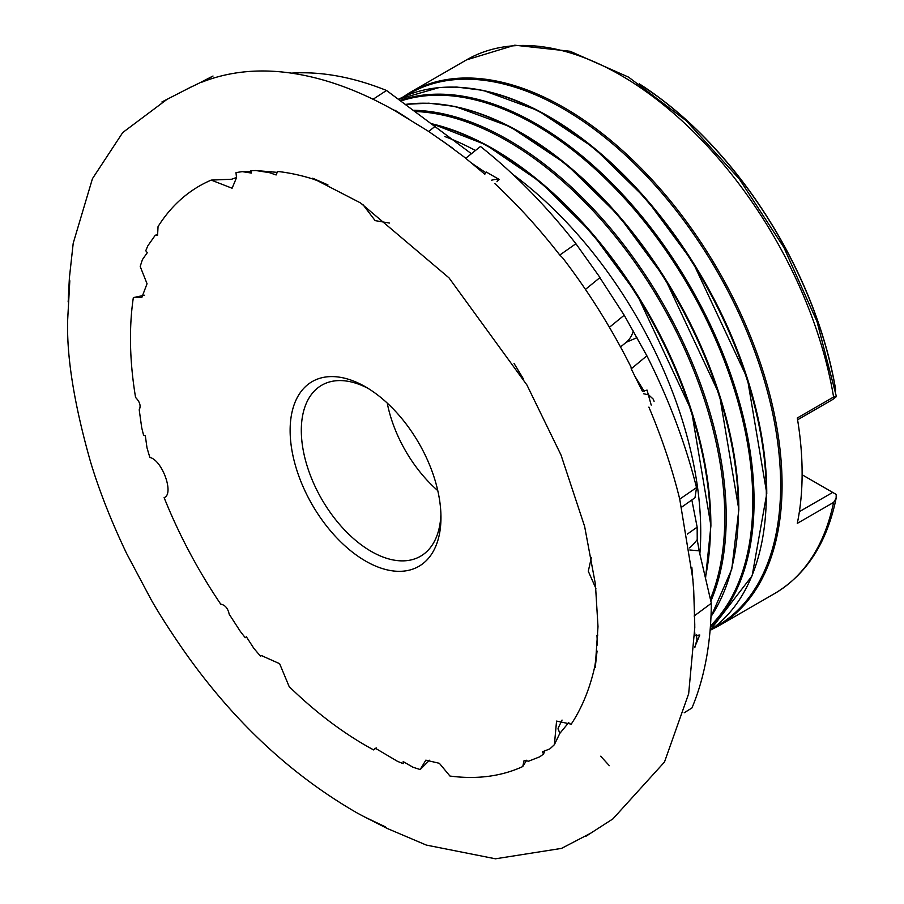 <?xml version="1.0" encoding="UTF-8"?>
<svg xmlns="http://www.w3.org/2000/svg" width="904" height="904" viewBox="0 0 904 904"><rect width="100%" height="100%" fill="white"/><g stroke="black" fill="none" stroke-linecap="round" stroke-linejoin="round"><path stroke-width="1.36" d="M246.543 637.037L245.233 637.693A332.457 191.942 60 0 1 240.272 631.32L229.187 614.178C227.91 608.29 225.096 604.957 220.723 604.154A332.457 191.942 60 0 1 164.121 497.629C174.449 494.251 162.392 460.238 149.872 457.435A332.457 191.942 60 0 1 146.99 447.751L145.318 435.796L143.566 435.14A332.457 191.942 60 0 1 141.713 427.694L139.205 409.794C141.103 405.998 139.894 401.896 135.577 397.477A332.457 191.942 60 0 1 130.47 338.232A332.457 191.942 60 0 1 133.34 297.597L144.561 295.235M262.047 655.423L260.454 656.089A332.457 191.942 60 0 1 253.775 648.236L246.374 636.789L245.233 637.693M404.337 762.241L403.195 763.643A332.457 191.942 60 0 1 397.444 761.304L375.205 748.162L373.634 749.913A332.457 191.942 60 0 1 289.156 686.577L279.63 663.694L261.516 655.603L260.454 656.089M373.634 749.913L376.301 747.924M429.49 760.253L420.202 769.519A332.457 191.942 60 0 1 412.857 767.168L403.195 761.586L403.195 763.643M544.965 750.376L543.553 754.038A332.457 191.942 60 0 1 539.688 756.84L528.603 761.191L524.105 760.445L522.761 766.547A332.457 191.942 60 0 1 449.943 776.039L439.367 763.304L425.829 760.162L420.202 769.519M522.761 766.547L526.659 760.241M562.051 720.07L558.062 728.296L559.768 733.46L554.389 744.659A332.457 191.942 60 0 1 549.813 748.907L542.411 751.8L543.553 754.038M559.768 733.46L568.785 722.488M277.539 172.393L255.922 170.54L269.516 172.675L276.127 174.969L277.596 171.444A332.457 191.942 60 0 1 313.711 179.263L327.937 184.902L312.66 178.224L360.493 202.914L449.005 277.856L526.953 385.036L561.022 455.04L584.628 526.422L595.408 584.142L597.996 626.608L595.205 667.627L597.069 651.061L594.843 666.191A332.457 191.942 60 0 1 571.226 724.149L556.559 721.087L554.389 744.659M133.34 297.597L141.826 297.495L147.047 283.732L140.21 266.51A332.457 191.942 60 0 1 142.47 259.527L147.307 252.657L145.759 250.747A332.457 191.942 60 0 1 147.894 245.718L155.126 235.424L157.578 235.266L158.042 226.588A332.457 191.942 60 0 1 211.208 180.099L232.102 188.235L236.509 177.715L235.989 172.653A332.457 191.942 60 0 1 242.328 171.647L251.414 173.071L250.803 170.788A332.457 191.942 60 0 1 255.922 170.54M242.328 171.647L251.029 171.658M211.208 180.099L231.706 179.229L236.509 177.466M558.062 728.296L558.118 729.212M694.69 635.602L699.786 634.992L694.577 647.49M681.91 506.974L694.995 497.731L696.532 487.595A399.365 230.576 -120 0 0 646.88 355.803L631.229 368.809A399.365 230.576 60 0 1 634.845 376.166L642.473 391.432L647.038 390.087L651.208 405.094M585.464 289.404L600.007 277.539L575.904 243.73A399.365 230.576 -120 0 0 480.465 146.471L465.673 158.324A399.365 230.576 60 0 1 471.368 162.969L484.815 174.235L486.205 171.986L499.087 179.387L496.985 181.749M471.402 153.725L386.516 90.468A399.365 230.576 -120 0 0 291.461 73.145M646.88 355.803L624.223 315.213L599.861 277.664M694.102 616.019L711.335 603.273L699.131 550.841L697.233 539.598L697.154 527.156L691.842 499.957M624.223 315.213L609.42 327.293M595.894 588.436L588.289 571.238L591.397 557.44M697.154 527.156L687.334 534.083M523.371 378.844L514.014 363.385M389.364 223.051L375.137 220.621L362.753 204.349M435.197 126.232L428.745 131.498M386.516 90.468L373.092 99.259M575.904 243.73L559.779 255.052L562.616 257.821C588.719 291.811 611.522 328.208 631.015 367.024L631.229 368.809M696.532 487.595L679.729 499.132L692.984 579.859M711.335 603.273A399.365 230.576 -120 0 1 691.955 707.945L684.192 712.781M365.544 561.045A106.649 61.574 -120 0 0 440.96 517.495A106.649 61.574 -120 0 0 365.544 386.878A106.649 61.574 -120 0 0 365.544 386.867A106.649 61.574 -120 0 0 290.127 430.417A106.649 61.574 -120 0 0 365.544 561.045M597.883 635.026L596.968 635.444L597.454 645.049M368.391 388.573A98.751 57.02 -120 0 0 321.756 385.206A98.751 57.02 -120 0 0 306.625 464.34A98.751 57.02 -120 0 0 371.137 551.361A98.751 57.02 -120 0 0 420.507 556.254A98.751 57.02 -120 0 0 440.915 514.184M387.24 403.071A98.751 57.02 -120 0 0 437.773 490.612M155.126 235.424L157.025 234.452M269.516 172.675L271.279 171.455M471.368 162.969L485.482 172.483M494.827 183.591A399.365 230.576 60 0 1 559.779 255.052M634.845 376.166L644.179 391.285M648.88 407.105A399.365 230.576 60 0 1 679.729 499.132M694.758 632.698L694.95 635.806M697.233 539.598A23.696 11.097 -52 0 1 689.503 547.869M699.131 550.841L689.808 549.982M633.275 331A23.696 18.69 -95.1 0 1 626.223 342.3L620.528 346.944M636.97 337.655L626.223 342.3M836.324 396.28L833.601 397.025L797.294 417.987A308.117 177.896 60 0 1 802.119 473.47A308.117 177.896 60 0 1 797.294 523.371L833.601 502.409L836.11 498.364L836.234 494.454L802.119 474.758M639.207 83.801L659.253 97.643A299.597 172.969 -120 0 1 835.567 388.923L835.443 391.082M659.253 97.643A299.597 172.969 -120 0 0 639.275 83.846M836.234 396.72L832.697 399.523L797.588 419.795M799.385 511.653L832.697 492.42M699.865 553.926A308.117 177.896 -120 0 0 700.724 532.015A308.117 177.896 -120 0 0 512.523 174.122M475.425 150.505A308.117 177.896 -120 0 0 444.836 136.56M705.38 577.453A308.117 177.896 -120 0 0 710.454 526.399A308.117 177.896 -120 0 0 432.327 124.063M710.883 525.574A307.416 177.489 -120 0 0 431.999 123.814M710.374 599.103A307.416 177.489 -120 0 0 724.782 517.551A307.416 177.489 -120 0 0 415.49 111.52M710.86 601.194A308.117 177.896 -120 0 0 726.206 517.303A308.117 177.896 -120 0 0 413.806 110.277M710.985 616.584A308.117 177.896 -120 0 0 738.387 510.274A308.117 177.896 -120 0 0 626.506 225.876A308.117 177.896 -120 0 0 405.76 104.378M738.817 509.449A307.416 177.489 -120 0 0 436.293 103.847M710.442 625.873A307.496 177.534 -120 0 0 752.806 501.437A307.496 177.534 -120 0 0 630.416 204.959A307.496 177.534 -120 0 0 401.026 100.932M710.352 627.139A308.117 177.896 -120 0 0 754.06 501.223A308.117 177.896 -120 0 0 630.653 203.276A308.117 177.896 -120 0 0 400.235 100.355M766.321 494.149A308.117 177.896 -120 0 0 634.551 186.981A308.117 177.896 -120 0 0 398.641 99.203L439.321 87.518L456.723 87.055L483.109 90.377L538.117 110.616L593.759 147.714L646.428 199.253L692.701 261.855L747.393 378.584L766.784 493.505L752.151 575.746L710.092 630.359A308.117 177.896 -120 0 0 766.321 494.149M766.75 493.324A307.416 177.489 -120 0 0 464.227 87.722M713.177 628.122A307.416 177.489 -120 0 0 780.649 485.301A307.416 177.489 -120 0 0 643.998 173.353A307.416 177.489 -120 0 0 405.862 95.813M710.182 630.303L718.251 626.099A308.117 177.896 -120 0 0 782.073 485.052A308.117 177.896 -120 0 0 647.58 174.98A308.117 177.896 -120 0 0 410.145 92.434L402.472 97.327M833.601 397.025A308.117 177.896 -120 0 0 682.283 121.079A308.117 177.896 -120 0 0 466.509 59.89L410.145 92.434M835.578 389.579A299.925 173.161 -120 0 0 643.32 86.547M836.11 498.364C826.968 542.762 806.481 574.492 774.626 593.555A308.117 177.896 -120 0 0 833.601 502.409M68.139 301.936L69.811 280.771L67.676 319.733C66.546 356.605 74.083 403.704 90.287 461.017C98.886 489.855 110.989 520.681 126.605 553.485L151.42 600.188C159.375 614.087 169.895 630.54 183.015 649.524C232.079 719.799 289.992 774.208 356.741 812.741C372.663 821.544 389.319 828.572 384.934 826.64L365.713 817.476M368.809 819.08L387.409 828.539L426.338 845.082L495.482 858.8L561.531 848.393L590.9 833.092L585.86 836.313L613.319 818.629M612.844 818.967L664.485 762.027L688.667 693.707L694.792 627.455L694.215 605.612L694.78 627.738M609.33 765.677L600.697 756.207M694.916 647.298L696.95 639.591L696.476 634.913M654.089 401.308L653.287 399.184L648.676 394.867L643.693 393.771M491.561 180.201L495.2 179.365L498.895 179.817M431.773 123.645L485.798 144.742L540.197 181.873L591.611 232.723L636.834 294.105L691.526 410.845L710.917 525.755L705.549 578.187M405.67 104.322L428.801 103.18L455.175 106.502L510.184 126.741L565.825 163.839L618.494 215.378L664.768 277.98L719.46 394.72L738.851 509.63L731.777 569.147L710.973 616.788M466.509 59.89L514.76 45.2L570.119 51.268L628.562 77.134L686.238 120.718L739.257 178.89L783.915 247.515L817.058 321.722L836.313 396.257M774.626 593.555L718.251 626.099M68.32 298.015L69.405 277.731L73.213 243.21L92.457 178.653L122.752 132.526L167.206 99.225L161.895 101.982L191.885 86.581M186.97 89.067L198.801 83.315C198.756 83.462 228.938 67.551 201.479 82.32C230.158 70.941 261.719 68.128 296.15 73.879C329.937 79.552 364.809 92.965 400.766 114.13C382.55 102.152 412.077 121.226 409.139 119.238L395.037 110.842L428.36 131.249L453.299 148.64M441.864 140.448L465.786 158.234M693.165 583.419L693.3 585.622M693.56 590.64L693.65 592.945M691.842 567.26L693.718 590.436L694.78 625.195"/></g></svg>
